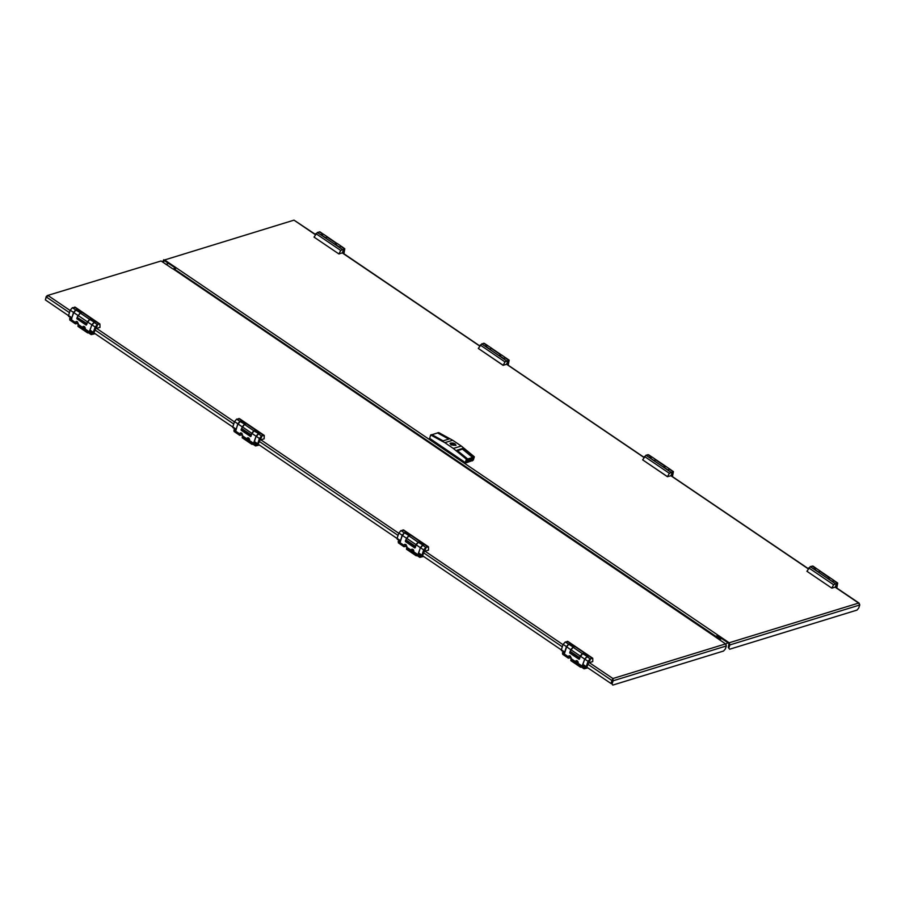 <?xml version="1.0" encoding="UTF-8"?>
<svg xmlns="http://www.w3.org/2000/svg" width="905" height="905" viewBox="0 0 905 905"><rect width="100%" height="100%" fill="white"/><g stroke="black" fill="none" stroke-linecap="round" stroke-linejoin="round"><path stroke-width="1.36" d="M163.092 262.371L164.371 260.583L175.525 268.14L173.104 268.887L714.068 636.023L173.081 268.876M174.97 268.876L173.67 269.271M719.124 639.45L721.828 638.625M718.547 639.066L721.251 638.229M727.846 642.697L725.923 644.122M340.133 246.703L341.434 246.42L337.294 243.603L335.416 244.418M321.558 235.029L323.436 234.214L327.576 237.02L326.275 237.302M344.024 249.192L342.543 252.167L344.024 249.192M343.165 253.23L343.131 252.631L338.934 253.92L340.744 250.47L344.862 248.739L343.9 253.728M334.816 244.056L339.16 246.997L341.581 246.511L344.862 248.739M334.737 243.999L337.214 243.569M320.958 234.655L325.302 237.596L327.723 237.121L337.146 243.513M320.879 234.599L323.356 234.169M338.923 253.92L314.058 237.065L338.923 253.92L314.069 237.065L317.338 232.449L320.008 231.884L323.289 234.112M343.923 249.531L342.769 251.839L343.923 249.531M504.424 358.12L505.725 357.837L501.585 355.02L499.707 355.835M485.849 346.445L487.727 345.631L491.868 348.436L490.567 348.719M508.316 360.609L506.834 363.584L508.316 360.609M507.456 364.647L507.422 364.048L503.203 365.315L505.035 361.887L509.153 360.156L508.18 365.145M503.485 358.403L499.085 355.416L503.452 358.414L505.872 357.928L509.153 360.156M499.028 355.416L501.506 354.975M485.25 346.072L489.594 349.013L492.015 348.527L501.438 354.93M485.171 346.015L487.648 345.586M478.349 348.448L503.203 365.326L478.349 348.482L481.63 343.866L484.299 343.3L487.58 345.529M508.203 360.948L507.049 363.256L508.203 360.948M668.716 469.525L670.017 469.243L665.876 466.437L663.999 467.252M650.141 457.851L652.019 457.036L656.159 459.853L654.858 460.136M672.607 472.025L671.125 475.001L672.607 472.025M671.736 476.064L671.714 475.464L667.517 476.754L642.641 459.898L645.921 455.272L648.591 454.717L651.939 457.002M663.399 466.878L667.743 469.831L670.164 469.344L673.444 471.573L672.472 476.562M663.32 466.822L665.797 466.392M649.541 457.478L653.885 460.43L656.306 459.944L665.729 466.335M649.462 457.432L651.872 456.946M642.641 459.864L667.494 476.72L669.327 473.304L673.444 471.573M667.494 476.72L642.641 459.898M672.494 472.353L671.34 474.673L672.494 472.353M833.007 580.942L834.308 580.659L830.168 577.854L828.279 578.668M814.421 569.268L816.31 568.453L820.45 571.259L819.149 571.553M836.899 583.442L835.417 586.406L836.899 583.442M836.028 587.481L836.005 586.87L831.786 588.159L833.618 584.721L837.736 582.99L836.763 587.979M827.69 578.295L832.034 581.248L834.444 580.761L837.736 582.99M827.6 578.238L830.089 577.809M813.833 568.894L818.177 571.847L820.586 571.36L830.021 577.752M813.742 568.838L816.231 568.408M831.786 588.159L806.932 571.304L810.213 566.688L812.871 566.134L816.163 568.363M836.786 583.77L835.632 586.089L836.786 583.77M93.26 333.006L91.054 333.085L91.224 334.579L85.579 330.755L84.437 326.626L83.26 326.4L82.366 327.361L84.9 327.056M77.694 316.241L80.5 312.825M80.522 312.813L75.828 310.042L73.543 313.187M77.66 316.365L76.778 318.277L77.728 317.983M87.423 331.999L87.638 332.961L88.6 332.802M85.375 328.029L82.581 328.719L78.43 325.913L77.287 321.784L76.111 321.558L75.228 322.519L76.642 321.524M94.358 322.225L91.552 325.642M87.4 322.587L89.686 319.431L94.38 322.214M85.409 329.25L91.054 333.085L91.869 332.248L89.482 331.207L91.518 325.766M77.762 318.006L76.948 318.809L86.235 325.099L87.615 321.954L91.609 324.657M91.224 334.579L95.059 333.662M82.581 328.719L82.366 327.361M78.305 323.515L77.921 326.377L87.638 332.961M70.669 318.209L69.628 318.549L69.787 320.053L75.432 323.877L75.228 322.519M76.982 310.415L77.423 309.408L75.681 309.94L73.543 312.406L71.642 318.526M76.789 322.508L77.751 322.214M91.869 332.248L92.095 332.769M83.939 327.35L83.792 326.366M71.02 318.108L71.778 318.628M78.181 323.356L75.432 323.877M77.943 318.492L86.79 324.488M70.024 318.413L71.619 319.114M89.663 331.728L90.873 332.554M71.235 319.227L73.758 312.553L77.751 315.268M97.095 325.076L95.613 328.04L97.095 325.076M95.704 328.662L99.946 327.327L99.923 324.013L97.254 324.567L95.116 327.033L93.373 332.384L93.792 333.164L95.704 328.662M90.839 319.816L91.281 318.809L89.538 319.341L87.4 321.807L86.88 324.182M77.841 317.859L86.857 323.481M77.423 309.408L81.857 312.406L80.115 312.949L77.423 317.078M91.281 318.809L95.715 321.807L93.973 322.338L91.824 324.805L90.081 330.155L93.373 332.384M75.319 307.542L72.4 307.711L70.251 310.177L68.509 315.528L71.8 317.757M68.938 316.309L68.509 315.528M90.511 330.936L90.081 330.155M96.224 327.746L97.378 325.438L96.224 327.746M257.552 444.423L255.346 444.502L255.504 445.995L249.871 442.172L248.728 438.043L247.551 437.816L246.658 438.778L249.192 438.473M241.986 427.658L244.78 424.241L240.119 421.447L237.834 424.603M241.952 427.782L241.069 429.694L242.02 429.4L251.07 435.905M251.714 443.416L251.918 444.378L252.891 444.219M249.667 439.445L246.861 440.135L242.721 437.319L241.578 433.201L240.402 432.975L239.52 433.936L240.934 432.941M258.638 433.642L255.844 437.058M251.692 433.993L253.977 430.848L258.672 433.631M249.701 440.667L255.346 444.502L256.16 443.665L253.773 442.613L255.81 437.172M250.923 436.38L251.895 433.359L255.9 436.074M255.504 445.995L259.35 445.068M246.861 440.135L246.658 438.778M242.597 434.92L242.212 437.794L251.918 444.378M234.949 429.626L233.92 429.966L234.078 431.459L239.723 435.294L239.52 433.936M233.219 427.714L235.934 429.943M241.081 433.925L242.042 433.631M247.744 438.45L248.083 437.782M235.3 429.513L236.069 430.033M242.472 434.773L239.723 435.294M234.305 429.818L235.911 430.531M253.954 443.145L255.165 443.97M242.235 429.909L241.239 430.214L250.527 436.515M235.526 430.644L238.038 423.97L242.042 426.674M261.387 436.481L259.893 439.457L261.387 436.481M259.995 440.079L264.192 438.789L264.215 435.418L261.545 435.984L259.396 438.45L257.665 443.801L258.083 444.581L259.995 440.079M251.138 434.886L251.171 435.599L241.793 429.242L241.714 428.495L251.138 434.886L251.68 433.224L242.257 426.821L241.714 428.495M241.273 421.832L241.714 420.825L239.972 421.357L237.834 423.823L236.126 429.875M241.714 420.825L246.137 423.823L244.407 424.355L242.257 426.821M255.131 431.233L255.572 430.214L253.83 430.757L251.68 433.224M255.572 430.214L259.995 433.224L258.264 433.755L256.115 436.221L254.373 441.572L257.665 443.801M239.61 418.947L236.691 419.128L234.542 421.594L232.8 426.945L236.092 429.174M232.89 427.692L232.8 426.945M254.791 442.353L254.373 441.572M260.516 439.163L261.669 436.855L260.516 439.163M421.843 555.84L419.637 555.908L419.796 557.412L414.151 553.577L413.019 549.459L411.832 549.233L410.949 550.195L413.472 549.889M406.277 539.075L409.071 535.658M409.105 535.647L404.411 532.864L402.125 536.009M406.232 539.199L405.35 541.1L406.311 540.817M415.995 554.833L416.21 555.794L417.182 555.636M413.958 550.862L411.153 551.552L407.012 548.735L405.87 544.606L404.693 544.391L403.8 545.353L405.225 544.346M422.929 545.048L420.135 548.464M415.983 545.41L418.268 542.265L422.963 545.048M413.981 552.084L419.637 555.908L420.452 555.082L418.065 554.03L420.09 548.588M415.214 547.785L416.187 544.776L420.192 547.491M419.796 557.412L423.642 556.485M411.153 551.552L410.949 550.195M406.877 546.337L406.492 549.211L416.21 555.794M399.241 541.043L398.2 541.382L398.37 542.876L404.015 546.699L403.8 545.353M405.564 533.249L406.006 532.231L404.264 532.774L402.114 535.24L400.225 541.36M405.372 545.342L406.334 545.048M412.51 550.183L412.363 549.199M399.591 540.93L400.361 541.45M406.764 546.19L404.015 546.699M406.345 540.839L415.361 547.321M398.596 541.235L400.202 541.948L402.329 535.375L406.334 538.09M418.246 554.561L419.456 555.387M406.526 541.326L405.531 541.631L414.818 547.932M425.667 547.898L424.185 550.874L425.667 547.898M424.287 551.484L428.518 550.161L428.495 546.835L425.836 547.401L423.687 549.867L421.956 555.218L422.375 555.987L424.287 551.484M415.429 546.303L415.463 547.016L406.085 540.658L406.006 539.912L415.429 546.303L415.972 544.629L406.549 538.237L406.006 539.912M406.006 532.231L410.429 535.24L408.687 535.771L406.549 538.237M419.422 542.638L419.863 541.631L418.121 542.163L415.972 544.629M419.863 541.631L424.287 544.64L422.545 545.172L420.406 547.638L418.664 552.989L421.956 555.218M403.902 530.364L400.972 530.545L398.834 533.011L397.091 538.362L400.383 540.59M397.51 539.131L397.091 538.362M419.083 553.758L418.664 552.989M424.807 550.579L425.961 548.26L424.807 550.579M586.135 667.245L583.929 667.324L584.087 668.829L578.442 664.994L577.3 660.865L576.123 660.65L575.241 661.612L577.763 661.306M570.569 650.491L573.363 647.075L568.691 644.281L566.417 647.426M570.523 650.605L569.641 652.516L570.602 652.222M580.286 666.25L580.501 667.211L581.474 667.053M578.25 662.279L575.444 662.958L571.304 660.152L570.161 656.023L568.985 655.808L568.091 656.759L569.517 655.763M580.275 656.826L582.549 653.682L587.221 656.464L584.426 659.881M578.272 663.501L583.929 667.324L584.743 666.487L582.356 665.447L584.381 660.005M570.636 652.245L569.822 653.048L579.11 659.349L580.478 656.193L584.483 658.908M584.087 668.829L587.933 667.901M575.444 662.958L575.241 661.612M571.168 657.754L570.784 660.616L580.501 667.211M563.532 652.46L562.491 652.788L562.661 654.292L568.306 658.116L568.091 656.759M569.856 644.654L570.297 643.647L568.555 644.179L566.406 646.645L564.516 652.777M569.664 656.759L570.625 656.453M576.802 661.6L576.655 660.605M563.883 652.347L564.652 652.867M571.055 657.607L568.306 658.116M570.817 652.743L579.653 658.738M562.887 652.652L564.494 653.353L566.62 646.792L570.625 649.507M582.537 665.978L583.748 666.793M589.958 659.315L588.476 662.29L589.958 659.315M588.567 662.901L592.775 661.612L592.786 658.252L590.128 658.817L587.979 661.284L586.236 666.634L586.666 667.404L588.567 662.901M579.72 657.72L579.754 658.421L570.376 652.075L570.297 651.329L579.72 657.72L580.263 656.046L570.84 649.654L570.297 651.329M570.297 643.647L574.72 646.656L572.978 647.188L570.84 649.654M583.714 654.055L584.155 653.048L582.413 653.58L580.263 656.046M584.155 653.048L588.578 656.046L586.836 656.589L584.698 659.055L582.956 664.406L586.236 666.634M568.193 641.781L565.263 641.95L563.125 644.417L561.383 649.779L564.663 652.007M561.801 650.548L561.383 649.779M583.374 665.175L582.956 664.406M589.087 661.996L590.241 659.677L589.087 661.996M589.438 662.641L612.866 678.524L613.104 680.786L612.866 678.524L725.64 643.874L714.068 636.023M172.629 268.842L161.056 260.991L47.162 295.55L46.574 296.591M725.64 643.874L726.353 645.989L725.38 648.998L723.593 651.046L612.821 685.085L611.554 683.411L612.821 685.085M726.353 645.989L613.104 680.786L612.119 683.795M612.651 679.191L611.554 683.411M612.866 678.524L611.011 683.558L611.995 680.537L587.922 664.213M68.486 315.63L45.329 299.928L46.302 296.919L48.282 295.652L70.16 310.483M94.041 332.961L232.777 427.047M258.332 444.378L397.069 538.464M422.612 555.794L561.349 649.881M586.904 667.2L611.011 683.558M47.162 295.55L161.056 260.991M46.223 296.354L45.465 299.51M46.834 300.946L45.68 300.166M164.597 259.905L293.978 220.153L164.597 259.905L176.158 267.756L174.575 269.882M163.692 259.735L162.527 261.986M176.158 267.756L717.608 634.937L717.382 635.604L728.955 643.455L728.333 647.528L729.611 649.202L856.99 610.061L858.777 608.002L859.75 604.992L858.562 603.035L835.134 587.141M174.733 269.396L716.172 636.588L717.608 634.937L729.181 642.788L729.883 644.903L728.91 647.912M315.234 234.565L293.978 220.153L315.359 234.384M859.682 604.336L858.562 603.035L729.181 642.788M168.692 263.502L165.988 264.339M717.382 635.604L716.308 637.539M716.172 636.588L715.946 637.29M729.611 649.202L728.333 647.528M453.382 444.242L452.443 444.174L453.382 444.242M453.756 445.339L454.344 443.529L451.244 443.789L450.814 444.604L454.774 444.932L455.204 444.106L454.344 443.529M455.701 444.593L453.439 443.077L450.701 442.964M455 443.744L456.007 445.328L451.018 444.966L450.011 443.382L455 443.744M472.512 460.498L465.656 462.975L464.435 462.704L430.056 438.835M467.014 460.385L472.161 458.812L472.591 457.478L467.455 459.05M443.145 440.837L448.869 439.083L437.522 432.873L438.642 432.533L452.704 440.226L444.751 442.669L430.69 434.977L431.809 434.626L443.145 440.837M448.846 439.095L437.601 432.952L431.923 434.694M472.591 457.478L462.455 449.129L462.681 448.45L473.236 457.093L474.356 456.754L473.27 460.091L465.317 462.534L429.603 438.314L430.69 434.977M473.236 457.093L472.591 459.095L466.867 460.86L467.523 458.846L456.957 450.215L462.681 448.45M465.317 462.534L466.403 459.197L467.523 458.846M444.751 442.669L453.315 448.484L461.279 446.041L452.704 440.226M453.315 448.484L466.403 459.197M461.279 446.041L474.356 456.754M457.511 450.656L462.455 449.129M454.22 445.294L454.548 444.31M451.29 444.966L451.471 444.412M453.496 444.332L453.688 443.722M327.044 237.065L336.479 243.456M319.329 231.838L322.621 234.067M317.338 232.449L342.203 249.305M340.902 246.465L344.194 248.694M315.89 233.614L340.744 250.47M491.336 348.482L500.77 354.873M483.621 343.255L486.913 345.484M481.63 343.866L506.495 360.722M505.194 357.882L508.474 360.111M480.182 345.031L505.035 361.887M655.627 459.898L665.051 466.29M647.912 454.661L651.193 456.889M645.921 455.272L670.775 472.139M669.485 469.299L672.766 471.516M644.473 456.448L669.327 473.304M819.919 571.315L829.342 577.707M812.204 566.077L815.484 568.306M810.213 566.688L835.066 583.544M833.777 580.705L837.057 582.933M808.753 567.865L833.618 584.721M89.482 331.207L90.251 330.97M82.412 327.225L78.26 324.409M85.285 330.223L83.181 328.786M92.582 333.221L92.095 332.882M75.273 322.384L69.628 318.549M79.131 318.73L85.692 323.379M89.538 319.341L80.115 312.949M97.254 324.567L93.973 322.338M99.245 323.956L74.391 307.1M75.681 309.94L72.4 307.711M73.543 312.406L70.251 310.177M95.116 327.033L91.824 324.805M87.4 321.807L77.966 315.415M95.376 321.909L91.1 319.013M77.242 309.612L81.518 312.508M253.773 442.613L254.543 442.375M246.703 438.642L242.551 435.825M249.576 441.629L247.472 440.203M248.219 438.767L247.744 438.439M256.862 444.627L256.387 444.298M239.565 433.789L233.92 429.966M243.422 430.147L249.984 434.796M253.83 430.757L244.407 424.355M261.545 435.984L258.264 433.755M263.536 435.373L238.671 418.517M239.972 421.357L236.691 419.128M237.834 423.823L234.542 421.594M259.396 438.45L256.115 436.221M259.667 433.325L255.391 430.418M241.533 421.029L245.809 423.925M418.065 554.03L418.834 553.792M410.994 550.048L406.843 547.242M413.868 553.046L411.764 551.62M421.153 556.043L420.667 555.715M403.856 545.206L398.2 541.382M407.714 541.552L414.264 546.201M418.121 542.163L408.687 535.771M425.836 547.401L422.545 545.172M427.827 546.79L402.963 529.934M404.264 532.774L400.972 530.545M402.114 535.24L398.834 533.011M423.687 549.867L420.406 547.638M423.959 544.742L419.682 541.835M405.825 532.445L410.101 535.341M582.356 665.447L583.125 665.209M575.286 661.465L571.134 658.648M578.159 664.462L576.044 663.037M585.445 667.46L584.958 667.132M568.148 656.623L562.491 652.788M571.994 652.969L578.555 657.618M582.413 653.58L572.978 647.188M590.128 658.817L586.836 656.589M592.119 658.207L567.254 641.34M568.555 644.179L565.263 641.95M566.406 646.645L563.125 644.417M587.979 661.284L584.698 659.055M588.25 656.148L583.974 653.252M570.116 643.851L574.392 646.758M716.624 636.577L719.747 638.692M717.077 635.808L720.844 638.353M96.575 328.391L234.44 421.888M260.866 439.807L398.732 533.305M425.146 551.224L563.023 644.722M46.302 296.919L69.459 312.621M77.773 318.255L86.812 324.386M95.048 329.974L233.75 424.038M242.065 429.671L251.104 435.803M259.339 441.391L398.042 535.443M406.356 541.088L415.395 547.22M423.631 552.808L562.333 646.86M570.648 652.505L579.686 658.636M808.108 568.815L670.843 475.725M643.817 457.398L506.551 364.308M479.526 345.981L342.26 252.902M163.59 260.855L164.416 260.606M729.883 644.903L859.75 604.992M451.143 444.932L454.876 443.778L451.143 444.932M472.376 460.917L472.568 460.306M465.86 462.376L465.656 462.975M430.35 438.823L430.147 439.457M464.435 462.704L464.638 462.082M320.936 234.599L325.336 237.596M339.194 246.986L334.793 243.999M485.227 346.015L489.628 349.002M478.349 348.482L503.214 365.337M649.519 457.432L653.919 460.419M667.777 469.819L663.365 466.833M813.799 568.849L818.211 571.836M832.068 581.236L827.656 578.238M70.794 318.062L69.798 318.368M86.88 324.194L77.502 317.836M99.923 324.013L75.058 307.146M71.834 318.469L68.599 316.275M93.453 333.142L90.172 330.913M235.085 429.479L234.09 429.785M264.215 435.418L239.35 418.563M257.744 444.547L254.463 442.319M399.377 540.885L398.37 541.201M428.495 546.835L403.641 529.979M400.406 541.303L397.171 539.109M422.035 555.964L418.744 553.736M563.657 652.301L562.661 652.607M592.786 658.252L567.933 641.396M564.697 652.72L561.462 650.525M586.327 667.381L583.035 665.152M342.543 252.812L479.65 345.789M506.834 364.229L643.93 457.206M671.114 475.645L808.222 568.623M835.406 587.062L859.207 603.194M452.443 444.174L452.172 445.034M453.575 444.536L453.326 445.294"/></g></svg>
